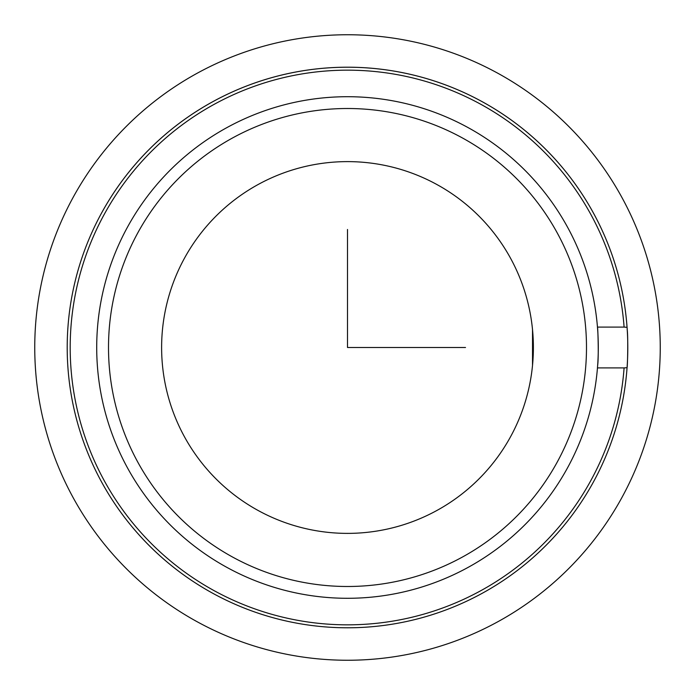<?xml version="1.0" encoding="UTF-8"?>
<svg xmlns="http://www.w3.org/2000/svg" width="695" height="695" viewBox="0 0 695 695"><rect width="100%" height="100%" fill="white"/><g stroke="black" fill="none" stroke-linecap="round" stroke-linejoin="round"><path stroke-width="1.04" d="M597.457 327.093C597.83 325.912 598.899 356.691 597.648 365.414L597.457 367.907L624.093 367.907A277.348 277.348 0 0 1 214.538 590.889A277.348 277.348 0 0 1 406.175 76.433A277.348 277.348 0 0 1 624.093 327.093L597.457 327.093M101.522 213.122A280.293 280.293 0 0 1 627.064 327.31L627.22 329.586A280.293 280.293 0 0 1 213.122 593.478A280.293 280.293 0 0 1 407.009 73.592A280.293 280.293 0 0 1 627.064 327.31L624.093 327.093M532.518 365.414L532.535 329.778M624.093 367.907L627.064 367.69C627.585 366.03 628.211 337.683 627.22 329.586M532.518 329.586L532.535 365.222M184.375 258.384A185.878 185.878 0 0 1 436.616 184.375A185.878 185.878 0 0 1 510.625 436.616A185.878 185.878 0 0 1 258.384 510.625A185.878 185.878 0 0 1 184.375 258.384M127.411 227.265A250.791 250.791 0 0 1 467.735 127.411A250.791 250.791 0 0 1 567.589 467.735A250.791 250.791 0 0 1 227.265 567.589A250.791 250.791 0 0 1 127.411 227.265A250.791 250.791 0 0 1 467.735 127.411A250.791 250.791 0 0 1 567.589 467.735A250.791 250.791 0 0 1 227.265 567.589A250.791 250.791 0 0 1 127.411 227.265M627.064 367.69A280.293 280.293 0 0 1 593.478 481.878M347.5 229.48L347.5 347.5L465.52 347.5M660.25 347.5A312.75 312.75 0 0 1 347.5 660.25A312.75 312.75 0 0 1 34.75 347.5A312.75 312.75 0 0 1 347.5 34.75A312.75 312.75 0 0 1 660.25 347.5M137.766 232.921A238.984 238.984 0 0 1 462.079 137.766A238.984 238.984 0 0 1 557.234 462.079A238.984 238.984 0 0 1 232.921 557.234A238.984 238.984 0 0 1 137.766 232.921"/></g></svg>
